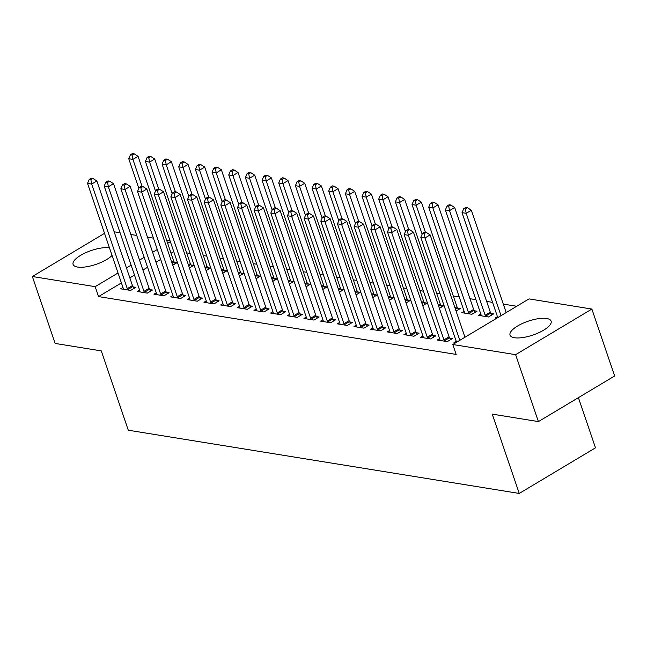 <?xml version="1.0" encoding="UTF-8"?>
<svg xmlns="http://www.w3.org/2000/svg" width="647" height="647" viewBox="0 0 647 647"><rect width="100%" height="100%" fill="white"/><g stroke="black" fill="none" stroke-linecap="round" stroke-linejoin="round"><path stroke-width="0.97" d="M514.502 337.734A21.699 7.319 161.2 0 1 510.038 335.106A21.699 7.319 161.2 0 1 522.582 323.411A21.699 7.319 161.2 0 1 546.65 318.502A21.699 7.319 161.2 0 1 551.115 321.122A21.699 7.319 161.2 0 1 538.571 332.817A21.699 7.319 161.2 0 1 514.502 337.734M112.06 255.452A21.699 7.319 161.2 0 1 77.567 267.065A21.699 7.319 161.2 0 1 73.103 264.437A21.699 7.319 161.2 0 1 85.453 252.831A21.699 7.319 161.2 0 1 109.448 247.793M516.718 306.274L503.301 304.098M492.577 302.367L486.641 301.405M475.909 299.674L469.973 298.712M459.249 296.973L453.312 296.019M440.073 293.875L436.644 293.317M423.413 291.182L419.984 290.624M406.745 288.481L403.316 287.931M390.084 285.788L386.655 285.238M373.416 283.095L369.987 282.537M356.756 280.402L353.327 279.844M340.087 277.7L336.658 277.151M323.427 275.007L319.998 274.457M306.759 272.314L303.33 271.756M290.099 269.621L286.67 269.063M273.43 266.92L270.001 266.37M256.77 264.227L253.341 263.677M240.102 261.534L236.673 260.976M223.441 258.84L220.012 258.282M206.773 256.139L203.344 255.589M190.113 253.446L186.684 252.896M529.044 298.898L591.868 309.056L515.619 354.669L452.795 344.511L529.044 298.898M515.619 354.669L538.401 421.593L614.65 375.98L591.868 309.056M578.41 397.654L595.491 447.829L519.242 493.443L128.292 430.215L101.296 350.9L55.132 343.436L32.35 276.512L104.531 233.332M114.139 231.788L120.075 232.75M130.807 234.489L136.743 235.443M147.467 237.182L153.404 238.145M166.643 240.28L170.072 240.838M480.786 313.989L478.497 315.356L488.493 316.973L493.645 313.892L490.952 313.455M439.572 338.648L437.283 340.015L447.279 341.632L452.431 338.551L449.73 338.114M457.623 308.069L460.316 308.506L456.062 311.053M406.243 333.254L403.954 334.62L413.951 336.238L419.102 333.156L416.401 332.72M424.295 302.675L426.988 303.111L422.734 305.659M372.915 327.867L370.618 329.234L380.622 330.852L385.774 327.77L383.073 327.333M390.966 297.288L393.659 297.725L389.405 300.273M339.586 322.473L337.289 323.84L347.293 325.457L352.445 322.376L349.744 321.939M357.637 291.894L360.33 292.331L356.076 294.878M306.257 317.087L303.961 318.453L313.965 320.071L319.117 316.99L316.415 316.553M324.309 286.508L327.002 286.945L322.748 289.492M272.929 311.692L270.632 313.059L280.636 314.677L285.788 311.595L283.087 311.158M290.98 281.113L293.673 281.55L289.419 284.098M239.6 306.306L237.303 307.673L247.308 309.29L252.459 306.209L249.758 305.772M257.652 275.727L260.345 276.164L256.091 278.711M206.272 300.912L203.975 302.278L213.979 303.896L219.131 300.815L216.43 300.378M224.323 270.333L227.016 270.769L222.762 273.317M172.943 295.525L170.646 296.892L180.65 298.51L185.802 295.428L183.101 294.992M190.994 264.947L193.688 265.383L189.434 267.931M139.606 290.131L137.318 291.498L147.322 293.115L152.474 290.034L149.772 289.597M173.736 251.61L171.043 253.22M160.65 259.431L155.992 262.221M147.573 267.26L142.914 270.05M134.487 275.088L129.829 277.87M121.41 282.909L98.546 296.585L456.167 354.427L452.795 344.511M122.946 287.438L120.657 288.805L130.654 290.422L135.805 287.341L133.112 286.904M174.326 262.245L177.027 262.682L172.765 265.23M156.275 292.824L153.986 294.199L163.982 295.816L169.134 292.735L166.441 292.298M207.655 267.64L210.356 268.076L206.094 270.624M189.603 298.218L187.315 299.585L197.311 301.203L202.462 298.121L199.769 297.685M240.983 273.026L243.684 273.463L239.422 276.01M222.932 303.605L220.643 304.98L230.639 306.597L235.791 303.516L233.098 303.079M274.312 278.42L277.013 278.857L272.751 281.405M256.261 308.999L253.972 310.366L263.968 311.983L269.12 308.902L266.427 308.465M307.64 283.807L310.342 284.243L306.08 286.791M289.589 314.385L287.3 315.76L297.296 317.378L302.448 314.296L299.755 313.86M340.969 289.201L343.67 289.638L339.408 292.185M322.918 319.78L320.629 321.147L330.625 322.764L335.777 319.683L333.084 319.246M374.298 294.587L376.999 295.024L372.737 297.571M356.246 325.166L353.958 326.541L363.954 328.158L369.105 325.077L366.412 324.64M407.626 299.982L410.327 300.418L406.065 302.966M389.575 330.56L387.286 331.927L397.282 333.545L402.434 330.463L399.741 330.027M440.955 305.368L443.656 305.805L439.394 308.352M422.903 335.947L420.615 337.322L430.611 338.939L435.763 335.858L433.069 335.421M464.117 311.296L461.829 312.663L471.833 314.28L476.985 311.199L474.283 310.762M456.232 341.341L453.943 342.708L455.407 342.942M497.446 316.682L495.157 318.057L496.621 318.292M98.546 296.585L95.174 286.67L32.35 276.512M538.401 421.593L492.238 414.129L519.242 493.443M170.363 241.695L167.67 243.304M157.278 249.516L152.619 252.306M144.192 257.344L139.534 260.134M131.115 265.173L126.456 267.955M118.029 272.994L95.174 286.67M127.297 288.659L132.449 285.578L96.848 180.982L91.688 184.063L127.297 288.659A2.782 1.407 -120.9 0 0 127.734 289.605L127.96 289.985M90.887 179.712L92.95 178.483L91.284 178.216L89.221 179.445L90.887 179.712L91.688 184.063L87.523 183.392L123.132 287.988A2.782 1.407 -120.9 0 1 123.326 288.894L123.351 289.241M132.449 285.578A2.782 1.407 -120.9 0 0 132.886 286.524L134.002 288.425M96.848 180.982L92.95 178.483M89.221 179.445L87.523 183.392M175.216 263.766L174.108 261.865A2.782 1.407 59.1 0 1 173.671 260.927L138.062 156.323L132.91 159.405L128.745 158.733L138.846 188.398M142.105 186.433L132.91 159.405L132.109 155.062L134.172 153.824L132.506 153.557L130.443 154.787L132.109 155.062M128.745 158.733L130.443 154.787M134.172 153.824L138.062 156.323M143.966 291.36L149.117 288.279L113.508 183.675L108.356 186.757L143.966 291.36A2.782 1.407 -120.9 0 0 144.402 292.298L144.621 292.679M107.556 182.414L109.618 181.176L107.952 180.909L105.89 182.139L107.556 182.414L108.356 186.757L104.191 186.085L139.801 290.681A2.782 1.407 -120.9 0 1 139.995 291.587L140.019 291.934M149.117 288.279A2.782 1.407 -120.9 0 0 149.554 289.217L150.662 291.118M113.508 183.675L109.618 181.176M105.89 182.139L104.191 186.085M160.626 294.053L165.778 290.972L130.176 186.368L125.017 189.458L160.626 294.053A2.782 1.407 -120.9 0 0 161.063 295L161.289 295.38M124.216 185.107L126.278 183.869L124.612 183.602L122.55 184.832L124.216 185.107L125.017 189.458L120.852 188.778L156.461 293.382A2.782 1.407 -120.9 0 1 156.655 294.288L156.679 294.636M165.778 290.972A2.782 1.407 -120.9 0 0 166.214 291.918L167.33 293.811M130.176 186.368L126.278 183.869M122.55 184.832L120.852 188.778M191.876 266.459L190.768 264.566A2.782 1.407 59.1 0 1 190.331 263.62L154.722 159.025L149.57 162.106L145.405 161.426L155.506 191.1M158.774 189.126L149.57 162.106L148.77 157.755L150.832 156.517L149.166 156.25L147.104 157.488L148.77 157.755M145.405 161.426L147.104 157.488M150.832 156.517L154.722 159.025M208.544 269.16L207.436 267.26A2.782 1.407 59.1 0 1 207 266.313L171.39 161.718L166.239 164.799L162.073 164.128L172.175 193.793M175.434 191.819L166.239 164.799L165.438 160.448L167.5 159.219L165.834 158.944L163.772 160.181L165.438 160.448M162.073 164.128L163.772 160.181M167.5 159.219L171.39 161.718M177.294 296.747L182.446 293.665L146.837 189.07L141.685 192.151L177.294 296.747A2.782 1.407 -120.9 0 0 177.731 297.693L177.949 298.073M140.884 187.8L142.947 186.571L141.281 186.296L139.218 187.533L140.884 187.8L141.685 192.151L137.52 191.472L173.129 296.075A2.782 1.407 -120.9 0 1 173.323 296.981L173.347 297.329M182.446 293.665A2.782 1.407 -120.9 0 0 182.883 294.611L183.991 296.512M146.837 189.07L142.947 186.571M139.218 187.533L137.52 191.472M193.954 299.44L199.106 296.358L163.505 191.763L158.353 194.844L193.954 299.44A2.782 1.407 -120.9 0 0 194.391 300.386L194.618 300.766M157.544 190.493L159.607 189.264L157.941 188.997L155.878 190.226L157.544 190.493L158.353 194.844L154.18 194.173L189.789 298.768A2.782 1.407 -120.9 0 1 189.983 299.674L190.008 300.022M199.106 296.358A2.782 1.407 -120.9 0 0 199.543 297.305L200.659 299.205M163.505 191.763L159.607 189.264M155.878 190.226L154.18 194.173M225.213 271.853L224.097 269.953A2.782 1.407 59.1 0 1 223.66 269.006L188.051 164.411L182.899 167.492L178.734 166.821L188.835 196.486M192.102 194.521L182.899 167.492L182.098 163.141L184.16 161.912L182.494 161.645L180.432 162.874L182.098 163.141M178.734 166.821L180.432 162.874M184.16 161.912L188.051 164.411M241.873 274.546L240.765 272.646A2.782 1.407 59.1 0 1 240.328 271.708L204.719 167.104L199.567 170.185L195.402 169.514L205.503 199.179M208.763 197.214L199.567 170.185L198.766 165.842L200.829 164.605L199.163 164.338L197.1 165.567L198.766 165.842M195.402 169.514L197.1 165.567M200.829 164.605L204.719 167.104M210.623 302.141L215.774 299.06L180.165 194.456L175.013 197.537L210.623 302.141A2.782 1.407 -120.9 0 0 211.059 303.079L211.278 303.459M174.213 193.194L176.275 191.957L174.609 191.69L172.547 192.919L174.213 193.194L175.013 197.537L170.848 196.866L206.458 301.462A2.782 1.407 -120.9 0 1 206.652 302.367L206.676 302.715M215.774 299.06A2.782 1.407 -120.9 0 0 216.211 299.998L217.319 301.898M180.165 194.456L176.275 191.957M172.547 192.919L170.848 196.866M258.541 277.24L257.425 275.347A2.782 1.407 59.1 0 1 256.988 274.401L221.379 169.805L216.227 172.886L212.062 172.207L222.164 201.88M225.431 199.907L216.227 172.886L215.427 168.535L217.489 167.298L215.823 167.031L213.761 168.269L215.427 168.535M212.062 172.207L213.761 168.269M217.489 167.298L221.379 169.805M227.283 304.834L232.435 301.753L196.834 197.149L191.682 200.238L227.283 304.834A2.782 1.407 -120.9 0 0 227.72 305.78L227.946 306.16M190.873 195.887L192.935 194.65L191.269 194.383L189.207 195.612L190.873 195.887L191.682 200.238L187.509 199.559L223.118 304.163A2.782 1.407 -120.9 0 1 223.312 305.069L223.336 305.416M232.435 301.753A2.782 1.407 -120.9 0 0 232.871 302.699L233.988 304.591M196.834 197.149L192.935 194.65M189.207 195.612L187.509 199.559M275.201 279.941L274.093 278.04A2.782 1.407 59.1 0 1 273.657 277.094L238.047 172.498L232.896 175.58L228.731 174.908L238.832 204.573M242.091 202.6L232.896 175.58L232.095 171.229L234.157 169.999L232.491 169.724L230.429 170.962L232.095 171.229M228.731 174.908L230.429 170.962M234.157 169.999L238.047 172.498M243.951 307.527L249.103 304.446L213.494 199.85L208.342 202.932L243.951 307.527A2.782 1.407 -120.9 0 0 244.388 308.473L244.606 308.854M207.541 198.58L209.604 197.351L207.938 197.076L205.875 198.314L207.541 198.58L208.342 202.932L204.177 202.252L239.786 306.856A2.782 1.407 -120.9 0 1 239.98 307.762L240.005 308.109M249.103 304.446A2.782 1.407 -120.9 0 0 249.54 305.392L250.648 307.293M213.494 199.85L209.604 197.351M205.875 198.314L204.177 202.252M291.87 282.634L290.754 280.733A2.782 1.407 59.1 0 1 290.317 279.787L254.708 175.191L249.556 178.273L245.391 177.601L255.492 207.266M258.76 205.301L249.556 178.273L248.755 173.922L250.818 172.692L249.152 172.425L247.089 173.655L248.755 173.922M245.391 177.601L247.089 173.655M250.818 172.692L254.708 175.191M260.612 310.22L265.763 307.139L230.162 202.543L225.01 205.625L260.612 310.22A2.782 1.407 -120.9 0 0 261.048 311.167L261.275 311.547M224.202 201.274L226.264 200.044L224.598 199.777L222.536 201.007L224.202 201.274L225.01 205.625L220.837 204.953L256.447 309.549A2.782 1.407 -120.9 0 1 256.641 310.455L256.665 310.803M265.763 307.139A2.782 1.407 -120.9 0 0 266.2 308.085L267.316 309.986M230.162 202.543L226.264 200.044M222.536 201.007L220.837 204.953M308.53 285.327L307.422 283.435A2.782 1.407 59.1 0 1 306.985 282.488L271.376 177.885L266.224 180.966L262.059 180.295L272.161 209.96M275.42 207.994L266.224 180.966L265.424 176.623L267.486 175.386L265.82 175.119L263.758 176.348L265.424 176.623M262.059 180.295L263.758 176.348M267.486 175.386L271.376 177.885M277.28 312.922L282.432 309.84L246.822 205.236L241.671 208.318L277.28 312.922A2.782 1.407 -120.9 0 0 277.717 313.86L277.935 314.24M240.87 203.975L242.932 202.737L241.266 202.471L239.204 203.7L240.87 203.975L241.671 208.318L237.506 207.647L273.115 312.242A2.782 1.407 -120.9 0 1 273.309 313.148L273.333 313.496M282.432 309.84A2.782 1.407 -120.9 0 0 282.868 310.778L283.976 312.679M246.822 205.236L242.932 202.737M239.204 203.7L237.506 207.647M325.198 288.02L324.082 286.128A2.782 1.407 59.1 0 1 323.646 285.181L288.036 180.586L282.885 183.667L278.72 182.988L288.821 212.661M292.088 210.687L282.885 183.667L282.084 179.316L284.146 178.079L282.48 177.812L280.418 179.049L282.084 179.316M278.72 182.988L280.418 179.049M284.146 178.079L288.036 180.586M293.94 315.615L299.092 312.533L263.491 207.93L258.339 211.019L293.94 315.615A2.782 1.407 -120.9 0 0 294.377 316.561L294.603 316.941M257.53 206.668L259.593 205.431L257.927 205.164L255.864 206.393L257.53 206.668L258.339 211.019L254.166 210.34L289.775 314.943A2.782 1.407 -120.9 0 1 289.969 315.849L289.993 316.197M299.092 312.533A2.782 1.407 -120.9 0 0 299.529 313.48L300.645 315.372M263.491 207.93L259.593 205.431M255.864 206.393L254.166 210.34M341.859 290.721L340.751 288.821A2.782 1.407 59.1 0 1 340.314 287.875L304.705 183.279L299.553 186.36L295.388 185.689L305.489 215.354M308.748 213.381L299.553 186.36L298.752 182.009L300.815 180.78L299.149 180.505L297.086 181.742L298.752 182.009M295.388 185.689L297.086 181.742M300.815 180.78L304.705 183.279M310.609 318.308L315.76 315.226L280.151 210.631L274.999 213.712L310.609 318.308A2.782 1.407 -120.9 0 0 311.045 319.254L311.264 319.634M274.199 209.361L276.261 208.132L274.595 207.857L272.533 209.094L274.199 209.361L274.999 213.712L270.834 213.033L306.443 317.637A2.782 1.407 -120.9 0 1 306.638 318.542L306.662 318.89M315.76 315.226A2.782 1.407 -120.9 0 0 316.197 316.173L317.305 318.073M280.151 210.631L276.261 208.132M272.533 209.094L270.834 213.033M358.527 293.414L357.411 291.514A2.782 1.407 59.1 0 1 356.974 290.568L321.365 185.972L316.213 189.053L312.048 188.382L322.149 218.047M325.417 216.082L316.213 189.053L315.412 184.702L317.475 183.473L315.809 183.206L313.746 184.435L315.412 184.702M312.048 188.382L313.746 184.435M317.475 183.473L321.365 185.972M327.269 321.001L332.421 317.92L296.819 213.324L291.668 216.405L327.269 321.001A2.782 1.407 -120.9 0 0 327.705 321.947L327.932 322.327M290.867 212.054L292.921 210.825L291.255 210.558L289.193 211.787L290.867 212.054L291.668 216.405L287.494 215.734L323.104 320.33A2.782 1.407 -120.9 0 1 323.298 321.236L323.33 321.583M332.421 317.92A2.782 1.407 -120.9 0 0 332.857 318.866L333.973 320.766M296.819 213.324L292.921 210.825M289.193 211.787L287.494 215.734M375.187 296.108L374.079 294.215A2.782 1.407 59.1 0 1 373.642 293.269L338.033 188.665L332.882 191.747L328.716 191.075L338.818 220.74M342.077 218.775L332.882 191.747L332.081 187.404L334.143 186.166L332.477 185.899L330.415 187.129L332.081 187.404M328.716 191.075L330.415 187.129M334.143 186.166L338.033 188.665M343.937 323.702L349.089 320.621L313.48 216.017L308.328 219.098L343.937 323.702A2.782 1.407 -120.9 0 0 344.374 324.648L344.592 325.02M307.527 214.755L309.589 213.518L307.923 213.251L305.861 214.48L307.527 214.755L308.328 219.098L304.163 218.427L339.772 323.023A2.782 1.407 -120.9 0 1 339.966 323.929L339.99 324.276M349.089 320.621A2.782 1.407 -120.9 0 0 349.526 321.559L350.634 323.46M313.48 216.017L309.589 213.518M305.861 214.48L304.163 218.427M391.856 298.801L390.739 296.908A2.782 1.407 59.1 0 1 390.303 295.962L354.693 191.366L349.542 194.448L345.377 193.768L355.478 223.441M358.745 221.468L349.542 194.448L348.741 190.097L350.803 188.859L349.137 188.592L347.075 189.83L348.741 190.097M345.377 193.768L347.075 189.83M350.803 188.859L354.693 191.366M360.597 326.395L365.749 323.314L330.148 218.71L324.996 221.8L360.597 326.395A2.782 1.407 -120.9 0 0 361.034 327.342L361.261 327.722M324.196 217.449L326.25 216.211L324.584 215.944L322.521 217.174L324.196 217.449L324.996 221.8L320.823 221.12L356.432 325.724A2.782 1.407 -120.9 0 1 356.626 326.63L356.659 326.978M365.749 323.314A2.782 1.407 -120.9 0 0 366.186 324.26L367.302 326.153M330.148 218.71L326.25 216.211M322.521 217.174L320.823 221.12M408.516 301.502L407.408 299.601A2.782 1.407 59.1 0 1 406.971 298.655L371.362 194.06L366.21 197.141L362.045 196.47L372.146 226.135M375.406 224.161L366.21 197.141L365.409 192.79L367.472 191.561L365.806 191.286L363.743 192.523L365.409 192.79M362.045 196.47L363.743 192.523M367.472 191.561L371.362 194.06M377.266 329.088L382.417 326.007L346.808 221.411L341.656 224.493L377.266 329.088A2.782 1.407 -120.9 0 0 377.702 330.035L377.921 330.415M340.856 220.142L342.918 218.912L341.252 218.637L339.19 219.875L340.856 220.142L341.656 224.493L337.491 223.822L373.101 328.417A2.782 1.407 -120.9 0 1 373.295 329.323L373.319 329.671M382.417 326.007A2.782 1.407 -120.9 0 0 382.854 326.953L383.962 328.854M346.808 221.411L342.918 218.912M339.19 219.875L337.491 223.822M425.184 304.195L424.068 302.295A2.782 1.407 59.1 0 1 423.631 301.348L388.03 196.753L382.87 199.834L378.705 199.163L388.807 228.828M392.074 226.862L382.87 199.834L382.07 195.483L384.132 194.254L382.466 193.987L380.404 195.216L382.07 195.483M378.705 199.163L380.404 195.216M384.132 194.254L388.03 196.753M393.926 331.782L399.086 328.7L363.477 224.105L358.325 227.186L393.926 331.782A2.782 1.407 -120.9 0 0 394.363 332.728L394.589 333.108M357.524 222.835L359.578 221.606L357.912 221.339L355.85 222.568L357.524 222.835L358.325 227.186L354.152 226.515L389.761 331.11A2.782 1.407 -120.9 0 1 389.955 332.016L389.987 332.364M399.086 328.7A2.782 1.407 -120.9 0 0 399.514 329.647L400.63 331.547M363.477 224.105L359.578 221.606M355.85 222.568L354.152 226.515M441.844 306.888L440.736 304.996A2.782 1.407 59.1 0 1 440.3 304.05L404.69 199.446L399.539 202.527L395.374 201.856L405.475 231.521M408.742 229.556L399.539 202.527L398.738 198.184L400.8 196.947L399.134 196.68L397.072 197.909L398.738 198.184M395.374 201.856L397.072 197.909M400.8 196.947L404.69 199.446M410.594 334.483L415.746 331.401L380.137 226.798L374.985 229.879L410.594 334.483A2.782 1.407 -120.9 0 0 411.031 335.429L411.249 335.801M374.184 225.536L376.247 224.299L374.581 224.032L372.518 225.261L374.184 225.536L374.985 229.879L370.82 229.208L406.429 333.803A2.782 1.407 -120.9 0 1 406.623 334.709L406.648 335.057M415.746 331.401A2.782 1.407 -120.9 0 0 416.183 332.34L417.291 334.24M380.137 226.798L376.247 224.299M372.518 225.261L370.82 229.208M458.513 309.581L457.397 307.689A2.782 1.407 59.1 0 1 456.96 306.743L421.359 202.147L416.199 205.228L412.034 204.549L422.135 234.222M425.402 232.249L416.199 205.228L415.398 200.877L417.461 199.648L415.795 199.373L413.732 200.61L415.398 200.877M412.034 204.549L413.732 200.61M417.461 199.648L421.359 202.147M427.255 337.176L432.414 334.095L396.805 229.491L391.653 232.58L427.255 337.176A2.782 1.407 -120.9 0 0 427.691 338.122L427.918 338.502M390.853 228.229L392.907 226.992L391.241 226.725L389.179 227.962L390.853 228.229L391.653 232.58L387.48 231.901L423.089 336.505A2.782 1.407 -120.9 0 1 423.284 337.41L423.316 337.758M432.414 334.095A2.782 1.407 -120.9 0 0 432.843 335.041L433.959 336.933M396.805 229.491L392.907 226.992M389.179 227.962L387.48 231.901M475.173 312.283L474.065 310.382A2.782 1.407 59.1 0 1 473.628 309.436L438.019 204.84L432.867 207.922L428.702 207.25L464.311 311.846A2.782 1.407 59.1 0 1 464.506 312.752L464.53 313.099M469.132 313.844L468.913 313.463A2.782 1.407 59.1 0 1 468.477 312.517L432.867 207.922L432.067 203.57L434.129 202.341L432.463 202.066L430.401 203.304L432.067 203.57M428.702 207.25L430.401 203.304M434.129 202.341L438.019 204.84M443.923 339.869L449.075 336.788L413.465 232.192L408.314 235.273L443.923 339.869A2.782 1.407 -120.9 0 0 444.36 340.815L444.578 341.195M407.513 230.922L409.575 229.693L407.909 229.418L405.847 230.655L407.513 230.922L408.314 235.273L404.149 234.602L439.758 339.198A2.782 1.407 -120.9 0 1 439.952 340.104L439.976 340.451M449.075 336.788A2.782 1.407 -120.9 0 0 449.511 337.734L450.619 339.635M413.465 232.192L409.575 229.693M405.847 230.655L404.149 234.602M491.841 314.976L490.725 313.075A2.782 1.407 59.1 0 1 490.289 312.129L454.687 207.533L449.528 210.615L445.362 209.943L480.972 314.539A2.782 1.407 59.1 0 1 481.166 315.445L481.19 315.793M485.8 316.537L485.573 316.157A2.782 1.407 59.1 0 1 485.137 315.218L449.528 210.615L448.727 206.264L450.789 205.034L449.123 204.767L447.061 205.997L448.727 206.264M445.362 209.943L447.061 205.997M450.789 205.034L454.687 207.533M464.967 337.224L430.134 234.885L424.982 237.967L459.815 340.306M424.181 233.616L426.236 232.386L424.569 232.119L422.515 233.349L424.181 233.616L424.982 237.967L420.809 237.295L456.418 341.891A2.782 1.407 -120.9 0 1 456.531 342.271M430.134 234.885L426.236 232.386M422.515 233.349L420.809 237.295M506.189 312.566L471.348 210.226L466.196 213.308L462.031 212.637L497.64 317.232A2.782 1.407 59.1 0 1 497.745 317.612M501.037 315.647L466.196 213.308L465.395 208.965L467.457 207.727L465.791 207.461L463.729 208.69L465.395 208.965M462.031 212.637L463.729 208.69M467.457 207.727L471.348 210.226M127.734 289.605L132.886 286.524M174.108 261.865L172.037 263.103M173.671 260.927L171.698 262.1M144.402 292.298L149.554 289.217M161.063 295L166.214 291.918M190.768 264.566L188.706 265.796M190.331 263.62L188.366 264.801M207.436 267.26L205.366 268.497M207 266.313L205.026 267.494M177.731 297.693L182.883 294.611M194.391 300.386L199.543 297.305M224.097 269.953L222.034 271.19M223.66 269.006L221.695 270.187M240.765 272.646L238.694 273.883M240.328 271.708L238.355 272.88M211.059 303.079L216.211 299.998M257.425 275.347L255.363 276.576M256.988 274.401L255.023 275.582M227.72 305.78L232.871 302.699M274.093 278.04L272.031 279.278M273.657 277.094L271.683 278.275M244.388 308.473L249.54 305.392M290.754 280.733L288.691 281.971M290.317 279.787L288.352 280.968M261.048 311.167L266.2 308.085M307.422 283.435L305.36 284.664M306.985 282.488L305.012 283.661M277.717 313.86L282.868 310.778M324.082 286.128L322.02 287.357M323.646 285.181L321.68 286.362M294.377 316.561L299.529 313.48M340.751 288.821L338.688 290.058M340.314 287.875L338.341 289.055M311.045 319.254L316.197 316.173M357.411 291.514L355.349 292.751M356.974 290.568L355.009 291.748M327.705 321.947L332.857 318.866M374.079 294.215L372.017 295.444M373.642 293.269L371.669 294.442M344.374 324.648L349.526 321.559M390.739 296.908L388.677 298.138M390.303 295.962L388.337 297.143M361.034 327.342L366.186 324.26M407.408 299.601L405.345 300.839M406.971 298.655L404.998 299.836M377.702 330.035L382.854 326.953M424.068 302.295L422.006 303.532M423.631 301.348L421.666 302.529M394.363 332.728L399.514 329.647M440.736 304.996L438.674 306.225M440.3 304.05L438.326 305.222M411.031 335.429L416.183 332.34M457.397 307.689L455.334 308.918M456.96 306.743L454.995 307.923M427.691 338.122L432.843 335.041M474.065 310.382L468.913 313.463M473.628 309.436L468.477 312.517M444.36 340.815L449.511 337.734M490.725 313.075L485.573 316.157M490.289 312.129L485.137 315.218"/></g></svg>
